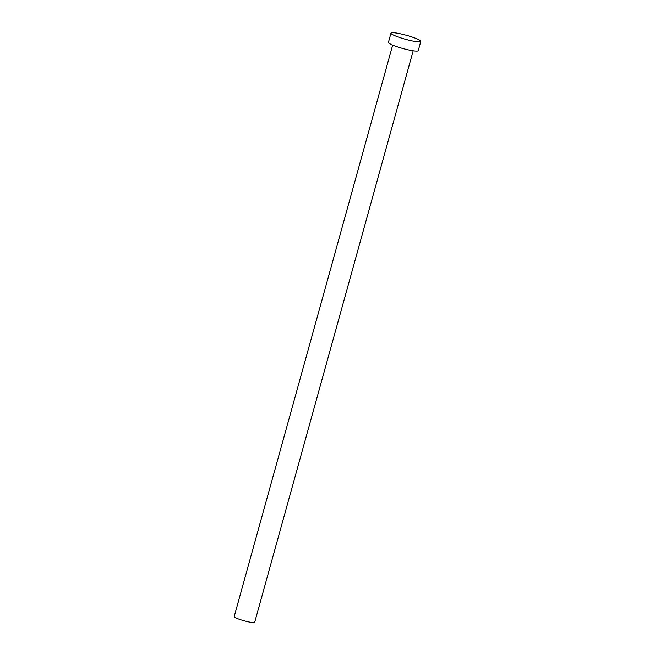 <?xml version="1.0" encoding="UTF-8"?>
<svg xmlns="http://www.w3.org/2000/svg" width="655" height="655" viewBox="0 0 655 655"><rect width="100%" height="100%" fill="white"/><g stroke="black" fill="none" stroke-linecap="round" stroke-linejoin="round"><path stroke-width="0.98" d="M413.182 50.795L254.705 622.25A10.644 1.408 -164.5 0 1 247.762 621.693A10.644 1.408 -164.5 0 1 236.57 618.197A10.644 1.408 -164.5 0 1 234.195 616.56L392.673 45.105M420.805 41.412L418.242 50.656A15.474 2.047 -164.5 0 1 408.147 49.837A15.474 2.047 -164.5 0 1 391.862 44.753A15.474 2.047 -164.5 0 1 388.415 42.378L390.978 33.143A15.474 2.047 -164.5 0 1 401.065 33.954A15.474 2.047 -164.5 0 1 417.358 39.038A15.474 2.047 -164.5 0 1 420.805 41.412A15.474 2.047 -164.5 0 1 410.71 40.594A15.474 2.047 -164.5 0 1 394.425 35.517A15.474 2.047 -164.5 0 1 390.978 33.143"/></g></svg>
